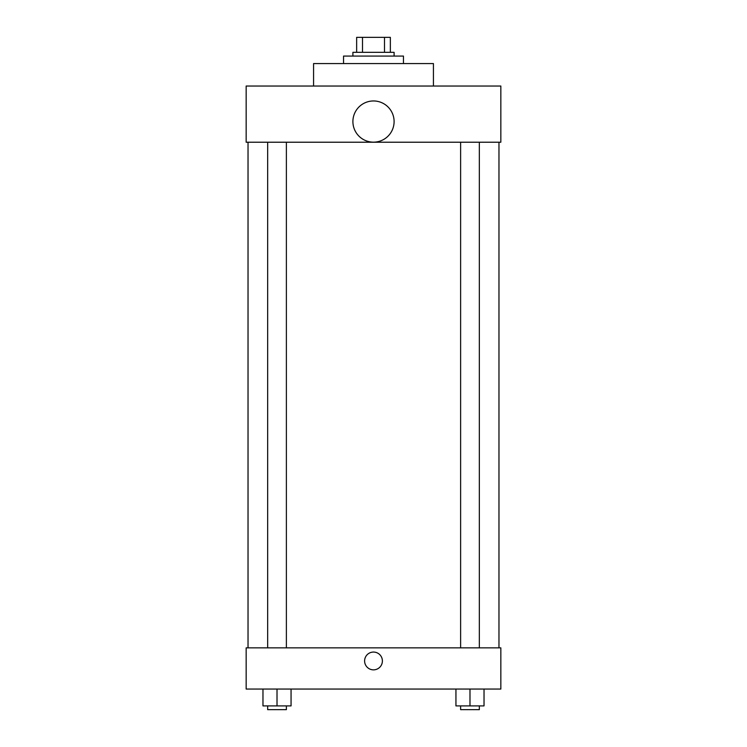 <?xml version="1.0" encoding="UTF-8"?>
<svg xmlns="http://www.w3.org/2000/svg" width="747" height="747" viewBox="0 0 747 747"><rect width="100%" height="100%" fill="white"/><g stroke="black" fill="none" stroke-linecap="round" stroke-linejoin="round"><path stroke-width="1.12" d="M362.51 52.327L362.51 37.35L356.646 37.35L356.646 52.327L356.646 37.35M362.51 37.35L390.354 37.35L390.354 52.327M384.49 52.327L384.49 37.35M352.901 56.081L352.901 52.327L394.099 52.327L394.099 56.081M403.464 63.57L403.464 56.081L343.536 56.081L343.536 63.57M433.428 86.036L433.428 63.57L313.572 63.57L313.572 86.036M246.155 86.036L500.845 86.036L500.845 142.219L246.155 142.219L246.155 86.036M352.901 121.565A20.599 20.599 0 0 0 383.799 139.4A20.599 20.599 0 0 0 383.799 103.721A20.599 20.599 0 0 0 352.901 121.565M248.032 647.854L248.032 142.219M460.619 142.219L460.619 647.854M267.659 647.854L267.659 142.219M246.155 647.854L500.845 647.854L500.845 689.051L246.155 689.051L246.155 647.854M373.5 669.854A8.899 8.899 0 0 1 365.797 656.51A8.899 8.899 0 0 1 381.203 656.51A8.899 8.899 0 0 1 373.5 669.854M455.941 689.051L455.941 705.906L484.028 705.906L484.028 689.051L484.028 705.906M469.984 705.906L469.984 689.051M479.341 705.906L479.341 709.65L460.619 709.65L460.619 705.906M262.972 689.051L262.972 705.906L291.059 705.906L291.059 689.051L291.059 705.906M277.016 705.906L277.016 689.051M286.381 705.906L286.381 709.65L267.659 709.65L267.659 705.906M498.968 647.854L498.968 142.219M479.341 142.219L479.341 647.854M286.381 647.854L286.381 142.219"/></g></svg>
